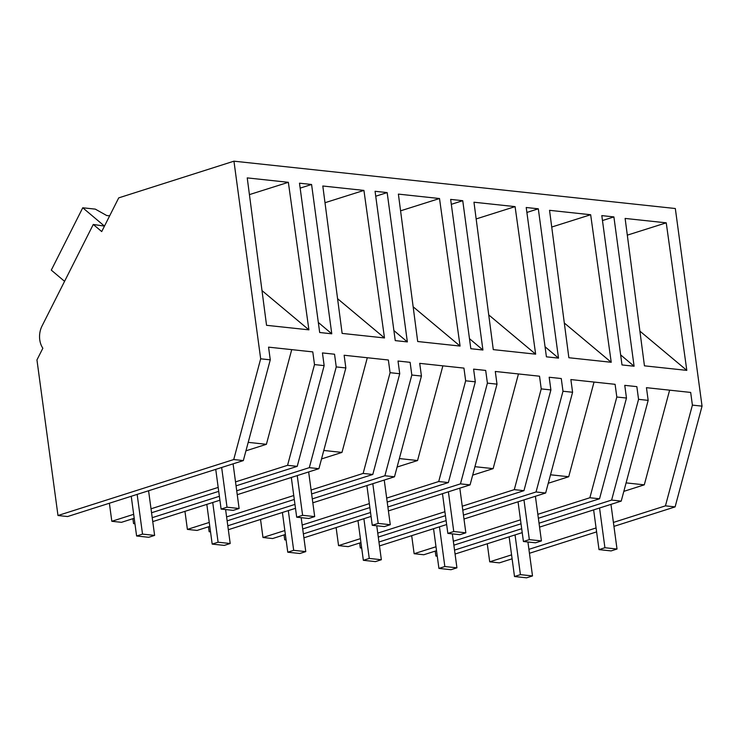 <?xml version="1.0" encoding="UTF-8"?>
<svg xmlns="http://www.w3.org/2000/svg" width="739" height="739" viewBox="0 0 739 739"><rect width="100%" height="100%" fill="white"/><g stroke="black" fill="none" stroke-linecap="round" stroke-linejoin="round"><path stroke-width="1.11" d="M64.57 281.328L51.296 270.123L82.75 207.779L104.476 226.106L93.271 224.453L101.714 231.575L118.72 197.876L233.949 161.176L675.326 208.518L702.05 406.145L675.113 506.889L613.943 526.371M596.604 531.886L529.447 553.28M512.109 558.804L499.37 562.859L489.708 561.825L487.269 543.775M675.113 506.889L665.451 505.855L613.416 522.427M596.068 527.951L528.912 549.336M511.573 554.86L489.708 561.825M437.266 556.199L435.881 556.051L435.216 551.109M436.527 550.694L423.789 554.749L414.136 553.714L411.688 535.664M361.694 548.089L360.299 547.941L359.634 543.008M360.946 542.592L348.208 546.648L338.554 545.613L336.116 527.554M286.113 539.987L284.727 539.839L284.053 534.897M285.365 534.482L272.626 538.537L262.973 537.502L260.534 519.452M210.532 531.877L209.146 531.729L208.481 526.796M209.793 526.371L197.054 530.436L187.392 529.401L184.953 511.342M134.96 523.775L133.565 523.618L132.9 518.686M134.212 518.27L121.473 522.325L111.82 521.291L109.381 503.241M233.949 161.176L260.673 358.812L270.271 359.838L243.334 460.582L67.591 516.543L57.984 515.517L36.95 359.921L42.853 348.235A18.299 13.671 96.1 0 1 42.021 326.019L93.271 224.453M702.05 406.145L692.397 405.111L690.679 392.427L646.449 387.679L648.168 400.372L638.561 399.337L636.852 386.645L624.76 385.352L626.469 398.044L616.816 397.009L615.097 384.317L570.868 379.569L572.586 392.261L562.989 391.236L561.27 378.544L549.179 377.25L550.897 389.933L541.234 388.899L539.525 376.206L495.296 371.468L497.005 384.16L487.407 383.125L485.689 370.433L473.597 369.14L475.316 381.832L465.662 380.797L463.944 368.105L419.715 363.357L421.433 376.049L411.826 375.024L410.108 362.332L398.016 361.029L399.734 373.722L390.081 372.687L388.363 359.995L344.134 355.256L345.852 367.948L336.245 366.913L334.536 354.221L322.444 352.928L324.153 365.62L314.5 364.586L312.782 351.893L268.562 347.145L270.271 359.838M639.891 331.118L686.808 370.378L644.445 365.833L625.12 218.43L666.245 222.836L627.309 235.15M686.808 370.378L666.245 222.836M311.581 184.482L299.489 183.189L319.682 332.504L331.774 333.806L311.581 184.482L300.154 188.122M620.64 354.877L634.09 366.23L621.998 364.937L601.805 215.612L613.897 216.906L602.47 220.545M634.09 366.23L613.897 216.906M413.156 306.796L460.074 346.064L417.701 341.52L398.386 194.108L439.511 198.523L400.575 210.827M460.074 346.064L439.511 198.523M538.315 208.804L526.223 207.502L546.417 356.826L558.508 358.119L538.315 208.804L526.898 212.444M488.738 314.906L535.646 354.166L493.282 349.621L473.967 202.218L515.092 206.624L476.156 218.938M535.646 354.166L515.092 206.624M393.896 330.564L407.355 341.908L395.254 340.614L375.07 191.29L387.162 192.593L375.735 196.232M407.355 341.908L387.162 192.593M590.664 214.735L549.539 210.319L568.864 357.731L611.227 362.276L590.664 214.735L551.737 227.039M337.575 298.695L384.492 337.954L342.129 333.409L322.804 186.006L363.93 190.413L324.994 202.717M384.492 337.954L363.93 190.413M261.994 290.584L308.911 329.843L266.548 325.308L247.232 177.896L288.358 182.311L249.422 194.616M308.911 329.843L288.358 182.311M469.477 338.665L482.927 350.018L470.835 348.716L450.651 199.401L462.743 200.694L451.317 204.333M482.927 350.018L462.743 200.694M665.451 505.855L692.397 405.111M626.099 482.89L644.297 484.839L669.617 390.164M644.297 484.839L623.836 491.361M539.562 527.119L621.222 501.107L611.624 500.081L539.036 523.194M521.697 528.718L454.531 550.112M437.192 555.626L435.881 556.051M611.624 500.081L638.561 399.337M522.224 532.634L455.067 554.028M621.222 501.107L648.168 400.372M236.055 485.837L297.217 466.355L324.153 365.62M218.707 491.361L151.55 512.746M297.217 466.355L287.563 465.321L314.5 364.586M287.563 465.321L235.519 481.893M218.181 487.417L151.015 508.801M133.676 514.326L111.82 521.291M248.202 442.356L266.4 444.315L291.72 349.63M266.4 444.315L245.939 450.827M260.673 358.812L233.727 459.547L57.984 515.517M243.334 460.582L233.727 459.547M318.324 322.453L331.774 333.806M538.371 518.261L599.532 498.779L626.469 398.044M521.023 523.785L453.866 545.17M599.532 498.779L589.879 497.744L616.816 397.009M589.879 497.744L537.835 514.316M520.496 519.84L453.33 541.234M435.992 546.749L414.136 553.714M550.518 474.789L568.716 476.738L594.036 382.054M568.716 476.738L548.255 483.251M463.981 519.009L545.65 493.005L572.586 392.261M446.642 524.533L379.486 545.918M545.65 493.005L536.043 491.971L562.989 391.236M536.043 491.971L463.455 515.092M446.116 520.616L378.959 542.001M361.611 547.525L360.299 547.941M545.059 346.776L558.508 358.119M564.31 323.008L611.227 362.276M462.79 510.159L523.951 490.678L550.897 389.933M445.451 515.674L378.285 537.068M523.951 490.678L514.298 489.643L541.234 388.899M514.298 489.643L462.254 506.215M444.915 511.739L377.758 533.124M360.41 538.648L338.554 545.613M474.937 466.678L493.135 468.628L518.455 373.952M493.135 468.628L472.674 475.149M388.409 510.908L470.069 484.895L497.005 384.16M371.07 516.422L303.905 537.816M470.069 484.895L460.462 483.869L487.407 383.125M460.462 483.869L387.873 506.982M370.535 512.506L303.378 533.891M286.039 539.415L284.727 539.839M387.208 502.049L448.37 482.567L475.316 381.832M369.869 507.573L302.713 528.958M448.37 482.567L438.717 481.532L465.662 380.797M438.717 481.532L386.673 498.104M369.334 503.629L302.177 525.023M284.838 530.537L262.973 537.502M399.365 458.568L417.553 460.526L442.873 365.842M417.553 460.526L397.102 467.039M312.828 502.797L394.487 476.794L421.433 376.049M295.489 508.321L228.323 529.706M394.487 476.794L384.89 475.759L411.826 375.024M384.89 475.759L312.301 498.88M294.953 504.404L227.797 525.789M210.458 531.313L209.146 531.729M311.627 493.938L372.798 474.466L399.734 373.722M294.288 499.462L227.132 520.856M372.798 474.466L363.135 473.431L390.081 372.687M363.135 473.431L311.101 490.003M293.762 495.527L226.596 516.912M209.257 522.436L187.392 529.401M323.784 450.467L341.981 452.416L367.301 357.741M341.981 452.416L321.52 458.937M237.247 494.687L318.915 468.683L345.852 367.948M219.908 500.211L152.751 521.605M318.915 468.683L309.308 467.658L336.245 366.913M309.308 467.658L236.72 490.77M219.381 496.294L152.216 517.679M134.877 523.203L133.565 523.618M109.649 215.843L106.712 215.529L95.313 209.128L82.75 207.779M611.098 550.915L617.01 549.031L604.918 547.728L599.006 549.613L611.098 550.915M617.01 549.031L610.968 504.377M604.918 547.728L599.551 508.016M599.006 549.613L593.629 509.901M535.516 542.805L541.428 540.92L529.336 539.627L523.424 541.511L535.516 542.805M541.428 540.92L535.396 496.266M529.336 539.627L523.969 499.906M523.424 541.511L518.048 501.79M459.935 534.694L465.847 532.819L453.755 531.517L447.843 533.401L459.935 534.694M465.847 532.819L459.815 488.165M453.755 531.517L448.388 491.804M447.843 533.401L442.476 493.689M384.354 526.593L390.275 524.708L378.183 523.415L372.262 525.3L384.354 526.593M390.275 524.708L384.234 480.054M378.183 523.415L372.807 483.694M372.262 525.3L366.895 485.578M308.782 518.482L314.694 516.598L302.602 515.305L296.69 517.189L308.782 518.482M314.694 516.598L308.653 471.953M302.602 515.305L297.235 475.593M296.69 517.189L291.314 477.468M233.201 510.381L239.113 508.497L227.021 507.203L221.109 509.079L233.201 510.381M239.113 508.497L233.081 463.843M227.021 507.203L221.654 467.482M221.109 509.079L215.742 469.367M526.593 577.824L532.505 575.94L520.413 574.637L514.501 576.522L526.593 577.824M532.505 575.94L527.923 541.992M520.413 574.637L515.046 534.925M514.501 576.522L509.134 536.81M451.012 569.714L456.933 567.829L444.841 566.536L438.92 568.42L451.012 569.714M456.933 567.829L452.342 533.881M444.841 566.536L439.465 526.815M438.92 568.42L433.553 528.699M375.44 561.612L381.352 559.728L369.26 558.425L363.348 560.31L375.44 561.612M381.352 559.728L376.761 525.78M369.26 558.425L363.893 518.713M363.348 560.31L357.972 520.598M299.858 553.502L305.77 551.617L293.679 550.324L287.767 552.209L299.858 553.502M305.77 551.617L301.179 517.669M293.679 550.324L288.312 510.603M287.767 552.209L282.4 512.487M224.277 545.4L230.198 543.516L218.097 542.214L212.185 544.098L224.277 545.4M230.198 543.516L225.607 509.568M218.097 542.214L212.73 502.502M212.185 544.098L206.818 504.386M148.696 537.29L154.617 535.405L142.525 534.112L136.604 535.997L148.696 537.29M154.617 535.405L148.576 490.751M142.525 534.112L137.149 494.391M136.604 535.997L131.237 496.275"/></g></svg>
